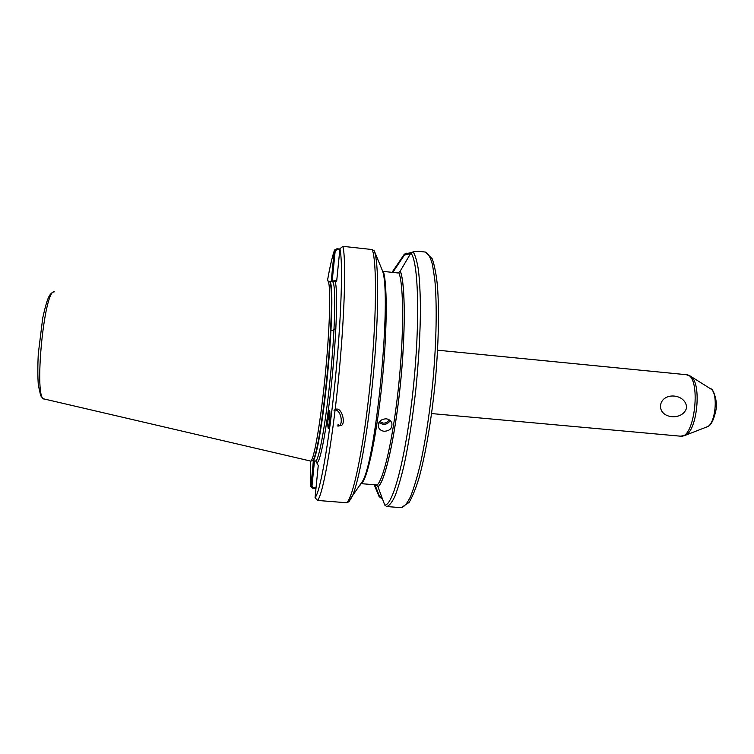 <?xml version="1.0" encoding="UTF-8"?>
<svg xmlns="http://www.w3.org/2000/svg" width="754" height="754" viewBox="0 0 754 754"><rect width="100%" height="100%" fill="white"/><g stroke="black" fill="none" stroke-linecap="round" stroke-linejoin="round"><path stroke-width="1.13" d="M389.073 419.733C387.914 422.08 385.944 423.211 383.136 423.135L379.62 421.477M390.167 420.543C388.63 423.211 386.227 424.483 382.947 424.361L378.876 422.617M384.172 431.269C381.279 430.902 379.366 429.497 378.433 427.066C377.858 422.004 380.421 419.252 386.114 418.8C388.951 419.177 390.855 420.591 391.826 423.032C392.495 428.159 389.941 430.911 384.172 431.269M329.536 421.967L328.499 414.898L328.226 417.264C327.67 422.485 327.679 426.217 328.263 428.479L329.555 421.797C330.12 416.18 330.101 412.438 329.526 410.572L328.499 414.898L329.856 411.335M686.602 407.763C682.992 421.166 659.392 418.941 660.513 405.294C662.691 391.43 686.281 393.739 686.602 407.763M360.327 484.973L362.749 480.929C376.406 457.376 391.609 296.812 382.608 271.11L374.389 251.157L372.259 249.555L342.863 246.332L339.913 248.763L336.652 281.487L333.711 281.091L332.373 281.798M327.406 280.761L327.736 280.846C330.94 281.977 330.214 322.825 325.587 371.562C320.987 420.308 314.041 460.571 310.676 461.08L44.288 399.007C33.44 400.855 44.043 288.33 54.382 291.836M425.407 252.062L418.461 251.299L413.107 251.808L410.873 253.071L400.289 271.006C405.426 283.438 405.737 333.381 400.204 386.378C394.719 439.403 384.842 482.013 378.008 486.905L384.747 505.057L386.661 506.528L401.213 507.678C404.069 507.084 407.151 503.436 410.478 496.735C413.871 488.262 417.264 476.98 420.638 462.881C425.69 439.337 429.771 412.287 432.871 381.722C436.519 341.751 437.132 303.834 434.785 279.48L432.457 264.541C430.449 257.34 428.102 253.184 425.407 252.062L432.259 258.858C434.549 265.502 436.264 274.39 437.405 285.512C439.337 309.809 438.583 345.219 435.199 382.212C431.561 419.167 425.642 454.012 419.177 477.395C415.972 488.055 412.627 496.396 409.12 502.418L401.213 507.678M329.734 419.761L329.357 417.433L329.988 413.701M329.979 413.06L329.479 415.162M400.289 271.006L398.225 272.995L382.664 271.336L383.522 271.949C387.547 285.879 387.104 334.107 381.863 384.719C376.651 435.369 367.905 476.782 361.835 483.474L361.364 483.559M361.298 483.663L376.369 484.897L378.008 486.905M315.775 460.996L318.254 465.529L315.059 497.546L317.434 500.43L346.52 502.739L348.753 501.787M392.023 272.335L404.427 254.098L411.288 252.571M382.551 499.035L379.092 496.603L374.21 484.718M331.176 281.676L334.22 251.025L334.522 250.036L336.963 248.754L339.884 249.065M315.935 488.733L313.07 488.507L310.893 486.613L313.353 460.835M314.484 460.93L311.977 486.113L313.249 487.678L316.02 487.904M374.945 484.775L379.441 496.179L382.203 498.102M410.562 253.627L404.361 255.088L392.787 272.42M339.809 249.847L336.991 249.546L335.172 251.082L332.184 281.11L336.755 280.413M403.833 254.871L404.361 255.088M406.576 253.193L405.652 254.305M316.991 462.683C320.469 462.513 327.302 425.642 332.014 378.47C336.746 331.336 337.915 288.028 335.059 281.61L336.491 280.431M331.402 281.694L332.184 281.11M334.258 250.799C332.033 257.529 329.762 267.51 327.453 280.761C329.837 267.236 332.09 257.331 334.22 251.025L335.172 251.082M380.516 497.31L381.204 498.413M310.846 486.019L310.375 461.109L310.855 485.878L311.977 486.113M335.144 409.752C342.212 410.713 343.532 428.112 337.151 425.859M334.041 410.383C342.42 402.683 347.886 430.92 338.028 424.643M331.939 330.733L335.869 328.48M706.847 426.915L707.299 426.745C715.499 424.05 718.421 393.173 710.871 388.989L710.466 388.734M690.089 375.944L690.655 376.303C702.021 382.476 697.384 431.486 685.056 435.407L684.434 435.661M686.244 374.672L690.655 376.303L710.871 388.989C712.766 387.735 718.034 401.373 715.98 409.922C713.84 420.053 710.947 425.661 707.299 426.745L685.056 435.407L680.428 436.18C695.122 439.422 701.616 375.728 686.668 374.738L437.593 350.195M329.215 281.412L329.573 281.506C333.079 280.978 332.561 322.062 327.83 371.779C323.146 421.505 315.954 461.948 312.608 460.779L315.606 460.986M329.573 281.506L332.344 281.798C335.954 281.289 335.539 322.354 330.808 372.061C326.124 421.769 318.838 462.193 315.379 461.005M327.736 280.846L329.413 281.496C332.674 282.646 332.005 323.287 327.406 371.741C322.835 420.195 315.86 460.232 312.448 460.76L312.231 460.798M413.107 251.808C415.247 255.116 417.028 261.214 418.451 270.083C419.62 280.507 420.28 293.287 420.449 308.424C420.28 333.098 418.743 360.035 415.85 389.243C412.645 418.216 408.715 443.541 404.05 465.227C400.968 478.224 397.905 488.611 394.87 496.396C391.91 502.56 389.177 505.934 386.661 506.528M398.941 272.741C403.805 285.625 403.984 334.484 398.602 386.114C393.249 437.763 383.72 479.582 377.028 485.124M339.913 248.763C343.155 261.553 341.345 319.366 335.078 381.599C328.838 443.87 319.95 493.078 315.059 497.546M342.863 246.332C346.34 259.074 344.625 318.226 338.188 382.071C331.779 445.944 322.542 496.207 317.434 500.43M346.52 502.739C353.004 498.639 363.532 448.668 370.026 385.049C376.557 321.458 377.123 262.401 372.259 249.555M374.389 251.157L375.134 253.759C379.026 269.338 378.536 320.073 373.221 376.076C367.933 432.08 358.904 482.004 352.156 496.575L349.206 501.325M362.495 481.306L360.337 484.794M400.261 271.167C405.388 283.57 405.709 333.438 400.176 386.359C394.7 439.309 384.842 481.853 378.008 486.726M384.747 505.057C393.013 506.047 406.227 455.765 413.201 388.885C420.232 322.043 418.517 261.412 410.873 253.071M336.963 248.754L336.991 249.546M313.07 488.507L313.249 487.678M378.433 427.066L378.178 425.52M312.608 460.779L310.676 461.08M44.118 398.97C43.072 398.649 41.922 397.556 40.678 395.671L38.331 385.228C37.681 376.538 37.672 366.058 38.294 353.796L42.733 317.962C45.014 307.632 46.974 300.714 48.614 297.227C50.198 293.947 52.073 292.156 54.25 291.845M431.59 413.569L680.428 436.18M382.608 271.11L374.248 250.865M362.749 480.929L347.848 502.494M360.874 483.823L362.099 481.881"/></g></svg>
